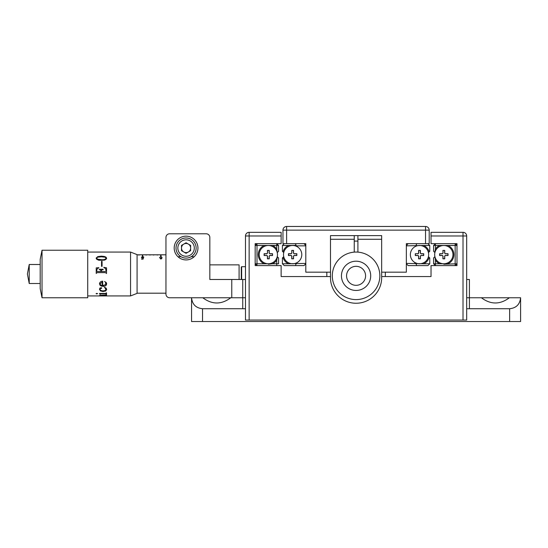 <?xml version="1.0" encoding="UTF-8"?>
<svg xmlns="http://www.w3.org/2000/svg" width="548" height="548" viewBox="0 0 548 548"><rect width="100%" height="100%" fill="white"/><g stroke="black" fill="none" stroke-linecap="round" stroke-linejoin="round"><path stroke-width="0.82" d="M181.504 248.045A4.569 4.569 0 0 0 186.073 252.614A4.569 4.569 0 0 0 190.642 248.045A4.569 4.569 0 0 0 186.073 243.47A4.569 4.569 0 0 0 181.504 248.045M174.189 248.045A11.885 11.885 0 0 0 186.073 259.923A11.885 11.885 0 0 0 197.951 248.045A11.885 11.885 0 0 0 186.073 236.161A11.885 11.885 0 0 0 174.189 248.045M213.898 297.763L202.801 297.763C212.124 304.715 221.44 304.715 230.763 297.763L213.898 297.763M520.6 297.763L520.6 321.525L509.633 321.525L509.633 308.73C516.243 308.038 519.901 304.38 520.6 297.763L469.417 297.763L469.417 308.73L466.677 308.73M177.97 256.731L181.011 256.731M191.129 256.731L194.177 256.731M509.633 321.525L191.553 321.525L191.553 297.763C192.252 304.38 195.91 308.038 202.527 308.73L202.527 321.525M509.633 308.73L469.417 308.73M245.483 308.73L202.527 308.73M245.483 297.763L242.743 297.763L242.743 279.487L245.483 279.487M466.677 279.487L469.417 279.487L469.417 297.763L466.677 297.763M242.743 308.73L242.743 297.763L230.763 297.763M231.77 297.763L231.77 279.487L242.743 279.487M231.77 279.487L209.836 279.487L209.836 237.442A3.658 3.658 0 0 0 206.178 233.784L169.62 233.784A3.658 3.658 0 0 0 165.962 237.442L165.962 294.112A3.658 3.658 0 0 0 169.62 297.763L202.801 297.763M481.391 297.763C490.713 304.715 500.036 304.715 509.352 297.763M137.082 293.194L165.962 293.194L165.962 294.112M137.082 254.806L142.384 254.806L142.384 256.122L142.747 256.122L142.747 254.806L160.66 254.806L160.66 256.122L161.03 256.122L161.03 254.806L165.962 254.806L165.962 237.442M206.178 233.784L169.62 233.784M354.248 239.271L330.485 239.271L330.485 235.613L354.248 235.613L354.248 252.135M381.668 235.613L381.668 239.271L357.906 239.271L357.906 235.613L381.668 235.613M357.906 235.613L354.248 235.613M354.248 241.093L357.906 241.093M330.485 239.271L330.485 277.658A25.592 25.592 0 0 0 356.077 303.25A25.592 25.592 0 0 0 381.668 277.658L381.668 239.271M357.906 252.135L357.906 239.271M381.668 272.171L406.349 272.171L406.349 243.655L425.543 243.655L425.543 230.126L286.611 230.126L286.611 243.655L282.96 243.655L282.96 230.126A3.658 3.658 0 0 1 286.611 226.475L425.543 226.475A3.658 3.658 0 0 1 429.2 230.126L429.2 243.655L425.543 243.655M286.611 243.655L305.805 243.655L305.805 272.171L330.485 272.171M384.593 276.562L431.029 276.562L431.029 265.588L456.984 265.588L456.984 243.655L431.029 243.655L431.029 232.318L463.019 232.318A3.658 3.658 0 0 1 466.677 235.976L466.677 320.066L463.019 320.066L463.019 235.976L431.029 235.976M381.668 276.562L431.029 276.562L431.029 265.588M330.485 276.562L281.131 276.562L281.131 265.588L255.169 265.588L255.169 243.655L281.131 243.655L281.131 235.976L249.141 235.976L249.141 232.318L281.131 232.318L281.131 235.976M249.141 320.066L245.483 320.066L245.483 235.976L249.141 235.976L249.141 320.066L463.019 320.066M327.56 276.562L281.131 276.562L281.131 265.588M245.483 235.976A3.658 3.658 0 0 1 249.141 232.318M241.278 279.487L241.278 267.054L241.647 266.691L241.647 279.487M344.288 296.461A23.763 23.763 0 0 0 376.716 287.618A23.763 23.763 0 0 0 367.866 255.19A23.763 23.763 0 0 0 335.445 264.04A23.763 23.763 0 0 0 344.288 296.461M348.823 288.529A14.625 14.625 0 0 0 368.777 283.083A14.625 14.625 0 0 0 363.331 263.129A14.625 14.625 0 0 0 343.377 268.575A14.625 14.625 0 0 0 348.823 288.529M351.364 284.083A9.508 9.508 0 0 0 364.331 280.542A9.508 9.508 0 0 0 360.796 267.575A9.508 9.508 0 0 0 347.822 271.116A9.508 9.508 0 0 0 351.364 284.083A9.508 9.508 0 0 1 347.822 271.116A9.508 9.508 0 0 1 360.796 267.575M159.591 257.574L160.852 256.478L162.071 257.574L160.852 259.094L159.591 257.574M142.384 254.957L142.747 254.957M149.693 254.957L150.063 255.067M157.009 254.957L157.372 255.067M160.66 254.957L161.03 254.957L161.03 256.122M153.351 254.957L153.714 255.067M146.035 255.067L146.405 254.957M138.726 255.067L139.089 255.067M143.453 257.676L143.076 259.149L141.576 259.149L142.816 258.807L143.014 258.033L141.432 257.265L142.713 256.553L143.823 257.108L142.692 256.745L141.761 257.272L143.453 257.676M138.726 254.978L139.089 254.978M142.384 254.978L142.747 254.978M146.035 254.978L146.405 254.978M149.693 254.978L150.063 254.978M153.351 254.978L153.714 254.978M157.009 254.978L157.372 254.978M160.66 254.978L161.03 254.978M161.742 258.677L161.742 257.574L160.852 256.478M142.816 259.149L142.816 258.807M143.014 259.149L143.014 258.033M141.576 259.149L141.576 258.807M141.761 257.841L141.761 257.272M160.838 259.094L161.742 257.574M160.838 256.663L159.913 257.574L160.838 258.759M104.545 295.372L105.949 295.653M100.962 295.858L100.496 295.858M99.661 295.893L106.045 295.838M100.414 295.872L99.503 295.625L100.017 295.345L106.552 295.03L106.552 295.591L100.051 295.673L106.552 295.934L99.996 295.934L100.414 295.797L99.503 295.55M105.291 293.447L106.552 292.838L106.552 294.365L105.291 293.886L100.99 293.886L99.942 294.324L99.503 293.447L105.291 293.447M96.825 293.344L97.551 293.673L96.318 293.892L96.825 293.344M99.942 287.988L101.565 287.734L101.496 288.467L100.483 288.406L99.996 289.323L100.77 290.44L102.942 290.92L104.956 290.584L105.949 289.406L104.545 287.262L106.182 288.193L106.661 289.522L105.73 290.988L102.942 291.529L100.448 290.92L99.503 289.323L99.942 287.988M105.949 283.624L105.538 282.412L105.743 284.556L102.688 285.604L102.688 281.165C100.791 281.309 99.729 282.179 99.503 283.782L100.106 285.357L101.538 286.179L105.093 286.097L106.223 285.234L106.661 283.83L106.209 282.48L104.545 281.487M130.554 252.066L137.082 254.621L137.082 293.379L130.554 295.934L130.554 252.066L87.728 252.066M87.728 297.763L87.728 250.237L42.025 250.237L42.025 297.763L87.728 297.763M42.025 297.763L40.196 288.625L40.196 259.375L42.025 250.237M29.229 283.508L29.229 264.492L27.4 274L29.229 283.508L40.196 283.508M100.935 295.851L100.414 295.865M106.552 295.865L105.565 295.851M106.552 295.523L100.065 295.639M106.552 294.297L105.291 293.817L100.99 293.817L99.942 294.255L99.503 293.386M105.949 289.371L105.716 288.385L104.367 287.385M102.236 282.138L99.996 283.782L100.51 284.816L102.236 285.556L102.236 282.11L99.996 283.761M106.661 283.796L106.223 285.193L105.093 286.056L103.216 286.419L100.106 285.323L99.503 283.748M103.709 267.328L106.552 267.849L103.709 267.308L105.552 268.671L106.113 270.664L105.401 271.527L106.113 270.657M101.359 271.527L105.401 271.527L101.359 271.52L101.661 269.808L103.161 269.685L103.161 269.26L99.298 269.274L103.161 269.26M106.552 267.828L106.552 273.479L105.401 272.609L97.154 272.609L96.222 273.425L96.222 267.883L98.9 267.671L97.167 268.938L96.66 270.602L97.154 271.527L100.935 271.527L100.633 269.794L99.298 269.685L99.298 269.26M96.222 267.904L98.9 267.691M97.756 256.601L101.414 256.156L104.435 256.471L106.004 257.156L106.661 258.252L105.976 259.403L104.49 260.142L98.846 260.273L96.66 259.273L96.112 258.135L97.756 256.601M102.072 266.328L102.072 261.314L101.538 261.314L101.538 266.328L102.072 266.328M96.66 270.602L97.154 271.52L100.935 271.52M102.942 291.529L100.448 290.858L99.503 289.276M106.661 289.467L105.73 290.926L102.942 291.468M101.688 288.063L100.483 288.358L99.996 289.296M101.538 261.362L102.072 261.362M106.182 258.252L105.148 257.231L101.414 256.813L97.496 257.231L96.606 258.135L97.592 259.17L101.414 259.684C103.675 259.903 105.264 259.43 106.182 258.252M96.606 258.163L97.592 259.218L101.414 259.731C103.675 259.951 105.264 259.478 106.182 258.307L106.182 258.279M96.112 258.19L97.756 256.656L101.414 256.211L104.435 256.526L106.004 257.211L106.661 258.307M239.086 279.487L239.086 264.862L209.836 264.862M97.551 293.605L96.112 293.605M276.74 260.136L277.432 256.827L278.569 257.964L278.569 263.766L276.74 263.766L276.74 260.136A10.056 10.056 0 0 1 272.52 263.766L268.335 264.218M276.74 249.114L276.74 243.655L278.569 245.483L278.569 251.279L277.247 252.601L276.74 249.114A10.056 10.056 0 0 0 272.52 245.483L264.143 245.483A10.056 10.056 0 0 0 264.143 263.766L276.74 263.766L276.74 265.588M278.569 245.483L272.52 245.483M264.143 245.483L255.169 245.483L256.998 243.655L256.998 263.766L255.169 263.766L256.998 265.588L256.998 263.766L264.143 263.766M435.413 249.114L434.722 252.416L433.584 251.279L433.584 245.483L435.413 245.483L435.413 249.114A10.056 10.056 0 0 1 439.633 245.483L435.413 245.483L435.413 243.655L433.584 245.483M435.413 260.136L435.413 265.588L433.584 263.766L433.584 257.964L434.906 256.642L435.413 260.136A10.056 10.056 0 0 0 439.633 263.766L448.011 263.766A10.056 10.056 0 0 0 448.011 245.483L439.633 245.483M448.011 245.483L456.984 245.483L455.155 243.655L455.155 265.588L456.984 263.766L443.825 264.218M433.584 263.766L439.633 263.766M297.585 246.929L296.091 245.333L288.46 245.483A10.056 10.056 0 0 0 282.98 251.854L283.734 252.601L282.412 251.279L282.412 245.483L284.234 243.655M288.46 263.766L282.412 263.766L282.412 257.964L283.734 256.642L282.98 257.396A10.056 10.056 0 0 0 288.46 263.766L305.805 263.396M282.412 263.766L284.234 265.588L295.393 265.588L296.091 263.91M305.805 263.766L303.982 265.588L295.393 265.588M296.091 245.333L295.393 243.655M288.46 245.483L282.412 245.483M305.805 245.846L296.948 245.846M303.982 243.655L305.805 245.483M427.92 243.655L429.748 245.483L429.748 251.279L428.426 252.601L429.173 251.854A10.056 10.056 0 0 0 423.7 245.483L406.349 245.846M406.349 263.396L423.7 263.766A10.056 10.056 0 0 0 429.173 257.396L428.426 256.642L429.748 257.964L429.748 263.766L427.92 265.588L408.178 265.588L406.349 263.766M423.7 263.766L429.748 263.766M416.069 263.91L416.761 265.588M429.748 245.483L423.7 245.483M416.761 243.655L416.069 245.333M406.349 245.483L408.178 243.655M414.576 262.314L415.206 263.396M176.018 248.045A10.056 10.056 0 0 1 186.073 237.99A10.056 10.056 0 0 1 196.129 248.045A10.056 10.056 0 0 1 186.073 258.094A10.056 10.056 0 0 1 176.018 248.045M190.642 245.401L186.073 242.764L181.504 245.401L181.504 250.683L186.073 253.32L190.642 250.683L190.642 245.401M277.473 254.621A9.138 9.138 0 0 0 268.335 245.483A9.138 9.138 0 0 0 259.19 254.621A9.138 9.138 0 0 0 268.335 263.766A9.138 9.138 0 0 0 277.473 254.621M267.417 252.792A0.911 0.911 0 0 1 266.506 253.71L264.129 253.71L264.129 255.539L266.506 255.539A0.911 0.911 0 0 1 267.417 256.45L267.417 258.827L269.246 258.827L269.246 256.45A0.911 0.911 0 0 1 270.164 255.539L272.541 255.539L272.541 253.71L270.164 253.71A0.911 0.911 0 0 1 269.246 252.792L269.246 250.415L267.417 250.415L267.52 252.792A1.014 1.014 0 0 1 266.506 253.813L264.232 253.813L264.232 255.436L266.506 255.436A1.014 1.014 0 0 1 267.52 256.45L267.52 258.725L269.143 258.725L269.143 256.45A1.014 1.014 0 0 1 270.164 255.436L272.438 255.436L272.438 253.813L270.164 253.813A1.014 1.014 0 0 1 269.143 252.792L269.246 250.415M269.143 250.518L267.52 250.518L267.52 252.792M301.784 254.621A9.138 9.138 0 0 0 292.646 245.483A9.138 9.138 0 0 0 283.508 254.621A9.138 9.138 0 0 0 292.646 263.766A9.138 9.138 0 0 0 301.784 254.621M291.735 252.792A0.911 0.911 0 0 1 290.817 253.71L288.44 253.71L288.44 255.539L290.817 255.539A0.911 0.911 0 0 1 291.735 256.45L291.735 258.827L293.557 258.827L293.557 256.45A0.911 0.911 0 0 1 294.475 255.539L296.852 255.539L296.852 253.71L294.475 253.71A0.911 0.911 0 0 1 293.557 252.792L293.557 250.415L291.735 250.415L291.837 252.792A1.014 1.014 0 0 1 290.817 253.813L290.817 253.71M290.817 253.813L288.543 253.813L288.543 255.436L290.817 255.436A1.014 1.014 0 0 1 291.837 256.45L291.837 258.725L293.461 258.725L293.461 256.45A1.014 1.014 0 0 1 294.475 255.436L296.749 255.436L296.749 253.813L294.475 253.813A1.014 1.014 0 0 1 293.461 252.792L293.461 250.518L291.837 250.518L291.837 252.792M428.652 254.621A9.138 9.138 0 0 0 419.508 245.483A9.138 9.138 0 0 0 410.37 254.621A9.138 9.138 0 0 0 419.508 263.766A9.138 9.138 0 0 0 428.652 254.621M417.686 253.71L415.309 253.71L415.309 255.539L417.686 255.539A0.911 0.911 0 0 1 418.597 256.45L418.597 258.827L420.426 258.827L420.426 256.45A0.911 0.911 0 0 1 421.337 255.539L423.714 255.539L423.714 253.71L421.337 253.71A0.911 0.911 0 0 1 420.426 252.792L420.426 250.415L418.597 250.415L418.597 252.792A0.911 0.911 0 0 1 417.686 253.71L415.309 253.71M415.411 253.813L415.411 255.436L417.686 255.436A1.014 1.014 0 0 1 418.699 256.45L418.699 258.725L420.323 258.725L420.323 256.45A1.014 1.014 0 0 1 421.337 255.436L423.611 255.436L423.611 253.813L421.337 253.813A1.014 1.014 0 0 1 420.323 252.792L420.323 250.518L418.699 250.518L418.699 252.792A1.014 1.014 0 0 1 417.686 253.813M452.963 254.621A9.138 9.138 0 0 0 443.825 245.483A9.138 9.138 0 0 0 434.68 254.621A9.138 9.138 0 0 0 443.825 263.766A9.138 9.138 0 0 0 452.963 254.621M442.907 252.792A0.911 0.911 0 0 1 441.996 253.71L439.619 253.71L439.619 255.539L441.996 255.539A0.911 0.911 0 0 1 442.907 256.45L442.907 258.827L444.736 258.827L444.736 256.45A0.911 0.911 0 0 1 445.654 255.539L448.024 255.539L448.024 253.71L445.654 253.71A0.911 0.911 0 0 1 444.736 252.792L444.736 250.415L442.907 250.415L443.01 252.792A1.014 1.014 0 0 1 441.996 253.813L439.722 253.813L439.722 255.436L441.996 255.436A1.014 1.014 0 0 1 443.01 256.45L442.907 256.45M443.01 256.45L443.01 258.725L444.634 258.725L444.634 256.45A1.014 1.014 0 0 1 445.654 255.436L447.928 255.436L447.928 253.813L445.654 253.813A1.014 1.014 0 0 1 444.634 252.792L444.634 250.518L442.907 250.415M443.01 250.518L443.01 252.792M282.96 230.126L286.611 230.126L286.611 226.475M425.543 226.475L425.543 230.126L429.2 230.126M463.019 232.318A3.658 3.658 0 0 1 466.677 235.976L463.019 235.976L463.019 232.318M194.3 248.045A8.227 8.227 0 0 0 186.073 239.819A8.227 8.227 0 0 0 177.847 248.045A8.227 8.227 0 0 0 186.073 256.265A8.227 8.227 0 0 0 194.3 248.045M241.647 266.691L245.483 266.691M130.554 295.934L87.728 295.934M40.196 264.492L29.229 264.492M385.326 272.171L385.326 276.562M326.827 272.171L326.827 276.562"/></g></svg>
